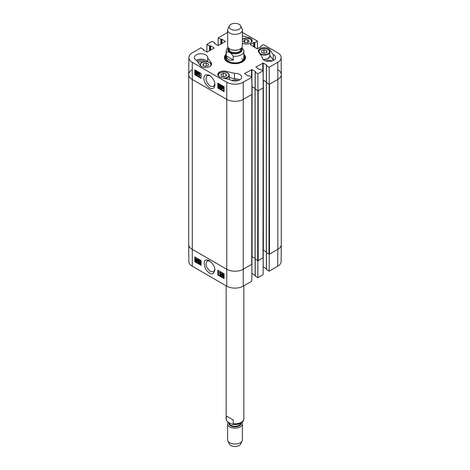 <?xml version="1.0" encoding="UTF-8"?>
<svg xmlns="http://www.w3.org/2000/svg" width="470" height="470" viewBox="0 0 470 470"><rect width="100%" height="100%" fill="white"/><g stroke="black" fill="none" stroke-linecap="round" stroke-linejoin="round"><path stroke-width="0.7" d="M277.846 69.754A11.821 6.827 180 0 1 281.307 74.577L281.307 244.476A11.821 6.827 180 0 1 277.846 249.3L269.486 254.129L269.486 84.23L277.846 79.406A11.821 6.827 0 0 0 281.307 74.536L281.125 57.522A11.638 6.721 180 0 1 277.717 62.316L269.146 67.263L269.275 84.353L277.846 79.406L277.717 62.316M269.169 84.294L268.963 254.129L269.486 254.129M268.963 254.129L266.402 252.466M266.337 251.826L263.112 250.052M263.112 87.819L263.006 257.566M263.006 257.865L258.2 260.644L258.2 90.745L263.006 87.972M257.883 90.81L257.678 260.644L258.2 260.644M257.678 260.644L255.116 258.982M255.051 258.341L251.826 256.567M251.826 94.335L251.72 264.081M251.72 264.381L243.36 269.21A11.821 6.827 180 0 1 226.64 269.21L192.154 249.3A11.821 6.827 180 0 1 188.693 244.476L188.693 74.577A11.821 6.827 180 0 1 192.154 69.754M255.134 89.077L257.678 90.745M251.873 86.674L255.134 88.495M266.42 82.561L268.963 84.23M263.159 80.159L266.42 81.98M251.72 94.488L243.36 99.317A11.821 6.827 180 0 1 226.64 99.317L192.154 79.406A11.821 6.827 180 0 1 188.693 74.577M281.307 74.577A11.821 6.827 180 0 1 277.846 79.406L277.846 249.3L269.275 254.246L269.146 271.184L266.508 269.422M233.243 59.931C229.548 60.988 227.239 59.655 226.311 55.924L226.311 52.188C228.62 51.4 230.929 52.734 233.243 56.189L233.243 59.931L226.311 55.924M233.243 56.189A8.865 5.117 180 0 0 243.865 51.171L243.595 49.685L241.768 47.687M239.177 24.381A5.91 3.413 180 0 1 240.711 25.915A5.91 3.413 180 0 1 235 30.209A5.91 3.413 180 0 1 229.29 25.915A5.91 3.413 180 0 1 233.467 23.5A5.91 3.413 180 0 1 239.177 24.381M240.711 25.915L242.138 29.011A7.391 4.265 180 0 1 242.391 30.109A7.391 4.265 180 0 1 235 34.375A7.391 4.265 180 0 1 227.609 30.109A7.391 4.265 180 0 1 227.862 29.011L229.29 25.915M242.391 30.109L242.391 45.972A7.391 4.265 180 0 1 235 50.237A7.391 4.265 180 0 1 227.609 45.972L227.609 30.109M226.311 415.985L233.243 419.992L233.243 423.728L232.221 424.298L229.777 423.159L227.204 421.349L226.405 420.198L226.311 415.985L233.243 419.992M228.232 422.195A7.391 4.265 0 0 0 227.609 423.911L227.609 439.773A7.391 4.265 0 0 0 227.862 440.872L229.29 443.968A5.91 3.413 0 0 0 235 446.5A5.91 3.413 0 0 0 240.711 443.968L242.138 440.872A7.391 4.265 0 0 0 242.391 439.773L242.391 423.911A7.391 4.265 0 0 0 241.933 422.436M227.862 440.872A7.391 4.265 0 0 0 235 444.038A7.391 4.265 0 0 0 242.138 440.872M227.609 423.911A7.391 4.265 0 0 0 235 428.176A7.391 4.265 0 0 0 242.391 423.911M198.211 62.522A3.631 2.097 180 0 1 202.94 62.052M226.135 56.048A9.388 5.423 0 0 0 225.759 56.876A10.123 5.846 0 0 0 224.942 58.591M245.058 58.591A10.123 5.846 0 0 0 244.241 56.864A9.388 5.423 0 0 0 243.865 56.048M225.265 59.531A9.77 5.64 0 0 1 225.388 58.074L225.759 56.876A9.388 5.423 0 0 0 230.77 62.669A9.388 5.423 0 0 0 241.821 61.552A9.388 5.423 0 0 0 244.241 56.876L244.612 58.074A9.77 5.64 0 0 1 244.735 59.531M226.27 56.905A8.865 5.117 0 0 0 231.005 62.375A8.865 5.117 0 0 0 241.445 61.323A8.865 5.117 0 0 0 243.73 56.905M243.049 59.954A8.865 5.117 0 0 0 241.756 58.779M273.663 60.277A6.651 3.842 0 0 0 273.246 60.06L269.804 55.284M263.159 59.443A5.246 3.032 0 0 0 268.07 58.562M272.042 60.971A4.671 2.697 0 0 0 265.885 60.971M239.7 79.888A6.651 3.842 0 0 0 234.459 78.778L229.254 77.527M238.079 80.576A4.671 2.697 0 0 0 231.922 80.576M207.323 61.735A6.651 3.842 0 0 0 196.337 60.277M205.061 61.629A4.671 2.697 0 0 0 204.338 61.088A4.671 2.697 0 0 0 197.359 61.341M219.86 85.088L220.277 84.853L218.556 83.854L218.133 84.089L219.86 85.088L218.791 85.998M220.277 84.853L218.456 86.492L218.944 87.302L219.784 87.22L219.555 87.708L220.201 86.979L218.932 87.602L218.121 86.292L219.414 85.188L218.133 84.089M220.242 85.088L219.602 85.581M219.043 85.875L219.361 87.062L219.872 86.75L219.361 87.062M219.872 86.75L220.201 86.979M219.831 84.953L219.414 85.188M220.13 86.139L221.018 85.704L221.84 87.038L221.012 86.01L220.471 86.333L221.164 87.608L220.577 87.773L221 88.495L221.799 88.472L221.006 88.801L220.248 87.573L220.612 87.167L220.13 86.139L220.788 85.387M221.012 86.01L220.471 86.333L220.888 86.092L221.623 87.067L221.206 87.302M221.429 85.769L220.888 86.092M221.623 87.067L221.164 87.608M221.117 87.573L220.577 87.773L220.994 87.538L221.423 88.254L221.899 87.984L221.423 88.254M221.535 87.338L220.994 87.538M221.899 87.984L222.216 88.237L221.006 88.801M221.423 88.566L222.134 88.478M220.248 87.573L220.612 87.167M220.547 85.904L221.435 85.464L222.257 86.797L221.84 87.038M222.839 87.044L222.898 87.996M222.48 88.237L222.375 87.626L223.027 87.126L223.444 87.543L222.48 88.237M222.58 87.073L223.027 87.126M222.586 88.448L223.55 87.761L223.661 88.378L223.003 88.883L222.586 88.448L223.003 88.213L223.614 88.724M223.567 87.808L223.003 88.213M223.462 88.936L223.003 88.883L223.42 88.648M222.21 88.713L222.392 86.797L223.937 87.479L223.638 89.212L222.445 88.583M222.392 86.797L223.438 86.639L224.014 87.197M224.108 87.115L223.814 87.279M224.108 87.42L223.708 87.643M224.096 88.953L223.638 89.212M196.319 73.079L195.908 73.308L196.337 73.085L196.76 73.819L196.331 74.037L195.908 73.308L196.337 73.085L196.748 73.802L197.177 73.584M196.76 73.819L196.331 74.037L196.748 73.802M196.766 71.317L196.231 71.616L196.766 72.55L197.288 72.245M196.871 72.48L196.348 72.785L195.814 71.857L196.348 71.552L196.871 72.48L196.348 72.785L196.766 72.55M195.485 71.669L196.348 71.252L197.206 72.674L196.695 73.15L197.089 73.996L196.331 74.342L195.579 73.114L195.972 72.733L195.485 71.669L196.131 70.923M195.902 71.434L196.766 71.011L197.623 72.439L197.118 72.915L197.506 73.761L196.331 74.342M197.506 73.761L196.754 74.107M195.579 73.114L195.972 72.733M197.623 72.439L196.695 73.15M197.594 75.112L198.111 72.268L197.594 75.112L198.011 74.871L198.787 72.18L198.369 72.415M198.787 72.18L198.111 72.268M199.362 73.038L199.345 75.412L199.991 75.329L199.985 75.694L199.022 75.893L199.039 72.856L199.779 72.803L199.762 75.171L199.345 75.412M199.762 75.171L200.408 75.094L199.991 75.329M200.408 75.094L199.685 75.717M199.779 72.803L199.039 72.856M218.462 83.519L218.462 83.907M218.456 84.635L218.444 85.699M218.433 87.167L218.433 87.649L224.078 90.91M195.473 70.242L195.444 74.377L201.089 77.638M201.119 73.502L201.084 78.355L194.815 74.73L194.85 69.883L201.119 73.502M194.815 74.73L195.444 74.377M224.114 86.78L224.072 91.627L217.804 88.008L217.839 83.161L224.114 86.78M217.804 88.008L218.433 87.649M214.866 84.03L213.533 86.556L210.36 86.251C205.972 82.356 204.944 78.796 207.276 75.552L210.043 75.658M209.409 87.89C212.869 89.453 214.696 88.366 214.89 84.641C214.784 81.122 213.004 78.02 209.538 75.335C205.555 74.119 203.721 75.129 204.033 78.367C203.745 81.345 205.537 84.524 209.409 87.89M188.875 57.522L188.693 74.536A11.821 6.827 0 0 0 192.154 79.406L226.64 99.317A11.821 6.827 0 0 0 243.36 99.317L251.926 94.37L251.803 77.28L243.231 82.227A11.638 6.721 180 0 1 226.769 82.227L192.283 62.316A11.638 6.721 180 0 1 188.875 57.522A11.638 6.721 180 0 1 192.283 52.81L200.855 47.864L203.492 49.391L203.234 49.785M269.275 84.353L266.508 82.514M266.42 81.921L263.153 80.041M257.989 90.869L263.212 87.849L263.088 70.764L257.86 73.778L257.989 90.869L255.222 89.03M255.134 88.436L251.867 86.556M234.459 73.344A6.651 3.842 180 0 1 241.65 77.174A6.651 3.842 180 0 1 237.28 80.781A6.651 3.842 180 0 1 229.912 79.647L221.441 77.609A5.91 3.413 180 0 1 217.804 74.46A5.91 3.413 180 0 1 225.988 71.305L234.459 73.344L234.459 78.778M273.246 54.632A6.651 3.842 180 0 1 275.614 57.563A6.651 3.842 180 0 1 268.963 61.406A6.651 3.842 180 0 1 262.313 57.563A6.651 3.842 180 0 1 262.33 57.252L258.805 52.364A5.91 3.413 180 0 1 258.347 51.048A5.91 3.413 180 0 1 263.1 47.705A5.91 3.413 180 0 1 269.715 49.738L273.246 54.632L273.246 60.06M262.33 57.252L262.33 57.875M242.391 36.037L248.56 37.524A5.91 3.413 180 0 1 252.196 40.673A5.91 3.413 180 0 1 244.012 43.822L242.391 43.434M207.67 57.875L211.195 62.769A5.91 3.413 180 0 1 211.653 64.079A5.91 3.413 180 0 1 206.9 67.427A5.91 3.413 180 0 1 200.285 65.395L196.754 60.501A6.651 3.842 180 0 1 194.386 57.563A6.651 3.842 180 0 1 201.037 53.727A6.651 3.842 180 0 1 207.687 57.563A6.651 3.842 180 0 1 207.67 57.875L207.67 61.805M243.865 55.108A10.123 5.846 180 0 1 245.123 57.928A10.123 5.846 180 0 1 242.314 61.97M227.686 61.97A10.123 5.846 180 0 1 224.877 57.928A10.123 5.846 180 0 1 226.135 55.108M226.135 54.25A10.569 6.098 0 0 0 227.527 61.881A10.569 6.098 0 0 0 242.473 61.881A10.569 6.098 0 0 0 243.865 54.25M218.139 45.59L218.197 37.853L220.841 39.374L221.94 39.227L225.488 41.519L218.074 45.561L214.52 43.51L214.778 42.876L212.14 41.348L206.912 44.368L209.555 45.89L210.654 45.743L214.203 48.034L207.205 52.076L203.234 50.026M251.803 77.28L249.159 75.752L248.06 75.905L244.512 73.614L251.926 69.572L255.48 71.622L255.222 72.257L257.86 73.778M263.088 70.764L260.445 69.237L259.346 69.39L255.797 67.098L263.212 63.056L266.766 65.107L266.508 65.741L269.146 67.263M260.779 46.965L260.862 46.13L263.505 44.609L277.717 52.81A11.638 6.721 180 0 1 281.125 57.522M260.779 46.254L261.126 46.765L257.155 48.815L250.152 44.532L253.706 42.482L254.805 42.635L257.442 41.107L257.501 48.845M242.391 32.465A11.638 6.721 180 0 1 243.231 32.906L257.442 41.107M218.197 37.853L226.769 32.906A11.638 6.721 180 0 1 227.609 32.465M206.853 52.105L206.912 44.368M206.277 62.998L208.551 64.108L208.01 65.812L205.196 66.382L202.922 65.271L203.469 63.568L206.277 62.998L206.277 66.164M203.469 63.568L203.469 65.536M226.064 73.996L226.464 75.705L224.125 76.769L221.346 76.117L220.941 74.413L223.279 73.349L226.064 73.996L226.064 75.887M223.279 73.349L223.279 76.569M266.707 50.666L266.942 52.382L264.504 53.369L261.79 52.634L261.555 50.919L263.993 49.932L266.707 50.666L266.707 52.481M264.563 53.345L263.929 53.216M263.993 49.932L263.993 53.186M249.264 41.201L247.878 42.723L244.899 42.799L243.29 41.342L244.682 39.815L247.655 39.739L249.264 41.201M247.655 39.739L247.655 42.729M244.682 39.815L244.682 42.6M201.113 264.128L199.503 263.2L200.878 261.813L200.385 261.009L199.544 261.085L200.179 260.362M199.538 262.965L200.878 261.813M199.956 262.718L200.731 262.172M200.385 261.009L200.802 260.762M199.544 261.085L200.39 260.709L201.207 262.013L199.944 263.1L201.107 263.776M199.967 260.844L201.084 260.662M201.278 262.377L199.944 263.1L200.367 262.859L201.107 263.282M200.866 262.571L200.367 262.859M197.835 261.396L198.346 262.278L198.88 261.96L198.14 260.997L198.751 260.533L198.322 259.816L197.535 259.834L198.311 259.511L199.086 260.733L198.728 261.132L199.221 262.154L198.998 262.665L199.415 262.419L199.638 261.908L198.346 262.583L197.512 261.255L198.252 261.15L198.769 262.037L199.298 261.72M199.174 260.286L198.17 260.691M198.64 260.48L198.222 260.727L198.751 260.533M198.322 259.816L198.739 259.569M197.535 259.834L198.734 259.264L199.503 260.486L199.145 260.885L199.638 261.908M197.952 259.587L198.734 259.264M199.503 260.486L198.728 261.132M198.252 261.15L197.512 261.255M196.859 260.069L196.977 260.674L196.337 261.161L195.92 260.744L196.859 260.069M196.877 260.11L196.337 260.498L196.936 260.997M196.519 260.733L196.102 260.979M196.337 260.498L195.92 260.744M196.754 259.851L195.808 260.533L195.69 259.922L196.331 259.422L196.754 259.851M196.143 259.34L195.72 260.239M197.124 259.593L196.971 261.49L195.555 261.009L195.432 259.775L195.696 259.093L196.907 259.745L197.653 259.522M197.623 259.569L197.247 259.793M197.617 259.581L197.024 259.951M197.441 259.704L197.653 260.568L196.971 261.49M195.696 259.093L196.748 258.929L197.324 259.499M222.968 274.257L222.574 274.486L222.997 274.274L223.426 274.997L223.009 275.214L222.574 274.486L222.997 274.274M223.426 274.997L223.009 275.214L223.42 274.968L222.997 274.239M223.415 275.267L222.898 275.567L223.438 276.489L223.961 276.19M222.898 275.567L222.48 275.814L222.997 275.508L223.544 276.436L223.021 276.736L222.48 275.814L222.997 275.508M224.096 276.495L223.021 277.036L222.151 275.62L222.645 275.144L222.245 274.31L222.992 273.969L223.755 275.185L223.373 275.567L223.873 276.624L223.655 277.124L224.096 276.865M222.245 274.31L223.409 273.722L224.172 274.944L223.791 275.32M222.662 274.063L223.409 273.722M224.084 274.997L223.373 275.567M223.861 275.391L224.09 275.684M222.151 275.62L222.645 275.144M221.728 273.199L221.258 276.019L221.728 273.199L222.41 273.105L221.987 273.352M222.41 273.105L221.675 275.772L221.258 276.019M220.007 275.244L219.989 272.894L219.349 272.97L219.349 272.612L220.095 272.295L220.324 275.432L220.007 275.244M220.512 272.048L219.349 272.612L220.512 272.048L220.301 272.418M220.724 272.171L220.747 275.185L220.324 275.432M195.45 257.301L195.461 259.458M195.467 260.133L195.473 260.774M195.473 260.885L195.479 261.373L201.113 264.628M218.438 270.573L218.468 274.644L224.108 277.899M217.839 275.015L217.804 270.209L224.072 273.828L224.114 278.634L217.839 275.015L218.468 274.644M194.85 261.743L194.815 256.937L201.084 260.556L201.119 265.362L194.85 261.743L195.479 261.373M214.861 269.539L213.603 271.86L210.454 271.525C206.042 267.659 204.961 264.128 207.205 260.938L209.884 261.014M209.409 260.715L209.367 260.691C204.38 258.553 203.052 261.208 205.39 268.652C208.151 272.906 210.783 274.556 213.286 273.605L214.884 270.15C215.107 267.201 213.286 264.052 209.409 260.715M192.283 266.237L226.769 286.148A11.638 6.721 -0 0 0 243.231 286.148L251.803 281.201L251.926 264.263L243.36 269.21A11.821 6.827 180 0 1 226.64 269.21L192.154 249.3A11.821 6.827 180 0 1 188.693 244.518L188.875 261.532A11.638 6.721 -0 0 0 192.283 266.237L192.283 62.316M281.307 244.518A11.821 6.827 180 0 1 277.846 249.3L277.717 266.237A11.638 6.721 -0 0 0 281.125 261.532L281.307 244.518M257.883 260.703L257.86 277.705L263.088 274.686L263.212 257.748L257.989 260.762M266.42 268.828L263.147 266.948M257.86 277.705L255.222 275.937M255.134 275.344L251.861 273.464M269.146 271.184L277.717 266.237M255.116 89.271L255.134 276.06M252.084 86.739L252.084 256.632M266.402 82.755L266.402 252.649M263.37 80.217L263.37 250.116M243.231 286.148L243.231 82.227M226.769 286.148L226.769 82.227M226.311 52.188A8.865 5.117 180 0 1 226.135 51.171L226.135 57.804M241.468 48.04A7.091 4.095 180 0 1 235 53.815A7.091 4.095 180 0 1 228.532 48.04M238.032 49.867A5.84 3.372 180 0 1 231.969 49.867M240.84 48.592L240.84 49.238A5.84 3.372 180 0 1 235 52.611A5.84 3.372 180 0 1 229.16 49.238L229.16 48.592M241.034 48.439A6.427 3.713 180 0 1 235 53.433A6.427 3.713 180 0 1 228.966 48.439M233.243 423.728A8.865 5.117 0 0 0 243.865 418.711L243.865 285.784M226.405 420.198L226.135 418.711A8.865 5.117 0 0 0 226.311 419.728M228.966 422.677A6.133 3.543 0 0 0 234.7 426.854A6.133 3.543 0 0 0 241.11 423.018M229.16 422.794L229.16 422.9A5.84 3.372 0 0 0 234.742 426.267A5.84 3.372 0 0 0 240.816 423.194M245.023 58.756A10.058 5.805 0 0 0 244.288 57.029M225.712 57.029A10.058 5.805 0 0 0 224.977 58.756M218.873 86.257L218.456 86.492M219.32 85.24L218.903 85.475M221.393 86.979L220.976 87.214M221.435 85.464L221.018 85.704M222.792 87.385L222.375 87.626M223.438 86.639L223.021 86.874M223.755 86.88L223.338 87.115M196.766 71.011L196.348 71.252M225.988 71.305L225.988 72.268M269.715 49.738L269.715 51.306M248.56 37.524L248.56 38.481M211.195 62.769L211.195 64.337M214.778 43.657L214.778 43.117M220.841 44.203L220.841 39.374M221.258 43.963L221.258 39.374M221.517 43.81L221.517 39.227M221.94 43.569L221.94 39.227M262.795 70.594L262.795 63.056M263.212 80.07L263.212 63.056M266.508 82.755L266.508 65.741M203.492 50.173L203.492 49.632M209.555 50.719L209.555 45.89M209.972 50.478L209.972 45.89M210.237 50.325L210.237 45.743M210.654 50.084L210.654 45.743M251.509 77.115L251.509 69.572M251.926 86.586L251.926 69.572M255.222 89.271L255.222 72.257M253.706 46.824L253.706 42.482M254.123 47.071L254.123 42.482M254.382 47.217L254.382 42.635M254.805 47.458L254.805 42.635M260.862 46.918L260.862 46.371M201.454 66.434A5.246 3.032 180 0 1 204.614 61.729A5.246 3.032 180 0 1 210.901 65.23A5.246 3.032 180 0 1 210.025 66.434M211.236 65.336A5.54 3.202 0 0 0 211.283 64.925A5.54 3.202 0 0 0 209.55 62.604M201.93 62.604A5.54 3.202 0 0 0 200.197 64.925A5.54 3.202 0 0 0 200.243 65.342M219.431 76.81A5.246 3.032 180 0 1 221.711 72.263A5.246 3.032 180 0 1 228.884 74.554A5.246 3.032 180 0 1 223.426 78.085M224.866 78.431A5.54 3.202 0 0 0 229.254 75.3A5.54 3.202 0 0 0 227.527 72.979M219.901 72.979A5.54 3.202 0 0 0 218.174 75.3A5.54 3.202 0 0 0 218.221 75.717M262.025 54.391A5.246 3.032 180 0 1 261.267 49.162A5.246 3.032 180 0 1 269.486 51.4A5.246 3.032 180 0 1 262.025 54.391M259.881 53.856A5.54 3.202 0 0 0 261.896 54.79A5.54 3.202 0 0 0 269.804 51.894A5.54 3.202 0 0 0 268.07 49.573M260.451 49.573A5.54 3.202 0 0 0 258.717 51.894A5.54 3.202 0 0 0 258.764 52.305M258.717 52.235L258.717 51.894C259.493 50.607 258.147 48.892 265.474 48.651C268.182 49.121 269.627 50.202 269.804 51.894L269.804 56.236A5.54 3.202 180 0 1 263.088 59.367M242.473 39.192A5.54 3.202 0 0 0 242.391 39.245A5.246 3.032 180 0 1 249.564 38.91A5.246 3.032 180 0 1 250.569 43.023M242.773 43.522A5.246 3.032 180 0 1 242.391 43.305M251.779 41.93A5.54 3.202 0 0 0 251.826 41.519A5.54 3.202 0 0 0 250.099 39.192M200.584 262.231L200.161 262.477M200.808 260.462L200.39 260.709M197.594 260.122L197.177 260.368M197.653 260.568L197.23 260.809M196.748 258.929L196.325 259.176M263.212 250.064L263.212 266.978M266.508 252.707L266.508 269.663M251.926 256.579L251.926 273.493M255.222 259.223L255.222 276.178M263.112 257.719L263.112 87.908M251.826 264.234L251.826 94.423M255.051 89.177L255.051 259.076M266.337 82.661L266.337 252.56M243.865 51.171L243.865 57.804M228.067 47.447L226.869 48.774L226.135 51.171M226.135 418.711L226.135 285.784M232.221 424.298C236.845 424.962 240.293 424.14 242.567 421.837C243.025 421.702 243.46 420.656 243.865 418.711M219.484 85.687L219.907 85.446M221.564 88.877L221.987 88.642M220.412 87.209L220.829 86.974M196.889 74.425L197.306 74.19M195.732 72.762L196.149 72.527M197.012 73.138L197.429 72.897M214.866 43.71L214.866 42.993M266.42 82.632L266.42 65.618M203.581 50.225L203.581 49.509M255.134 89.147L255.134 72.133M211.283 65.271L211.283 64.925C211.106 63.233 209.667 62.152 206.953 61.682C199.627 61.923 200.972 63.638 200.197 64.925L200.197 65.277M229.254 79.489L229.254 75.3C229.084 73.608 227.639 72.527 224.924 72.057C217.604 72.298 218.944 74.013 218.174 75.3L218.174 75.647M269.804 56.236L267.806 58.803L263.224 59.502M251.826 41.859L251.72 40.855L250.434 39.298L247.496 38.27L242.391 39.145M199.85 262.618L200.267 262.372M197.753 259.434L198.17 259.193M198.928 261.091L199.345 260.844M222.433 273.887L222.851 273.64M223.608 275.538L224.031 275.291M222.328 275.162L222.745 274.915M266.42 252.66L266.42 269.539"/></g></svg>
